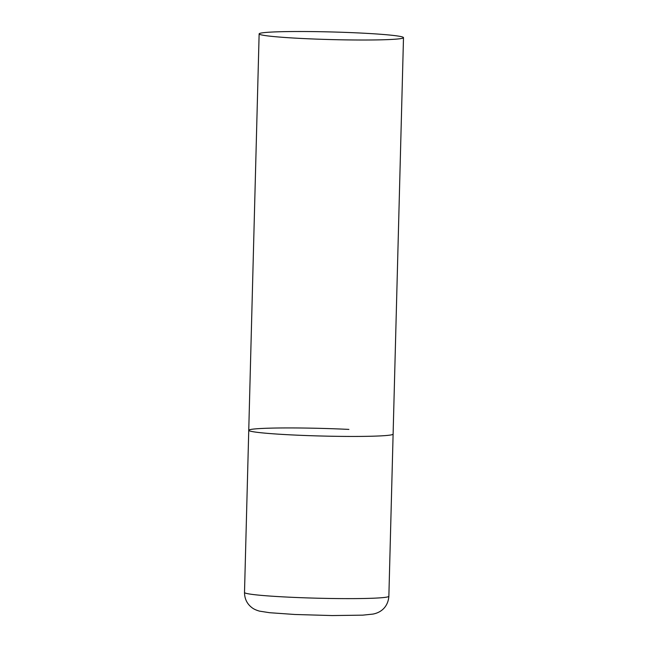 <?xml version="1.0" encoding="UTF-8"?>
<svg xmlns="http://www.w3.org/2000/svg" width="648" height="648" viewBox="0 0 648 648"><rect width="100%" height="100%" fill="white"/><g stroke="black" fill="none" stroke-linecap="round" stroke-linejoin="round"><path stroke-width="0.97" d="M403.493 37.657A72.203 3.815 1.5 0 0 345.619 32.4A72.203 3.815 1.5 0 0 264.773 32.554A72.203 3.815 1.5 0 0 259.135 33.874A72.203 3.815 1.5 0 0 317.002 39.131A72.203 3.815 1.5 0 0 397.856 38.977A72.203 3.815 1.5 0 0 403.493 37.657L388.865 596.257A72.203 3.815 -178.5 0 1 288.733 597.156A72.203 3.815 -178.5 0 1 244.507 592.475L248.751 430.304A72.203 3.815 1.5 0 0 306.626 435.553A72.203 3.815 1.5 0 0 387.48 435.407A72.203 3.815 1.5 0 0 393.109 434.079A72.203 3.815 -178.5 0 1 292.977 434.978A72.203 3.815 -178.5 0 1 248.751 430.304A72.203 3.815 -178.5 0 1 348.891 429.405M244.507 592.475C244.588 598.898 247.074 603.96 251.967 607.678C253.668 609.039 256.179 610.189 259.492 611.129L269.6 612.708L294.848 614.482L332.165 615.56L362.75 615.155L372.924 614.093C382.644 612.263 388.233 605.321 388.865 596.257M248.751 430.304L259.135 33.874"/></g></svg>
